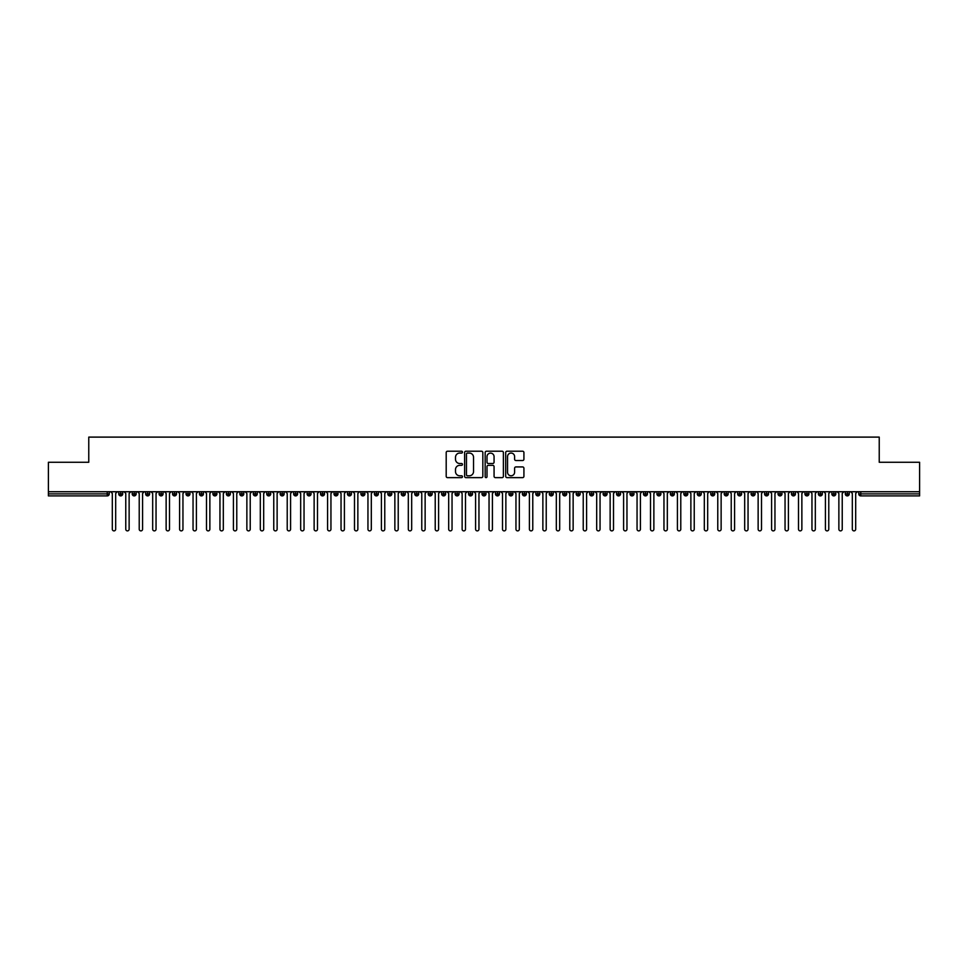 <?xml version="1.0" encoding="UTF-8"?>
<svg xmlns="http://www.w3.org/2000/svg" width="968" height="968" viewBox="0 0 968 968"><rect width="100%" height="100%" fill="white"/><g stroke="black" fill="none" stroke-linecap="round" stroke-linejoin="round"><path stroke-width="1.45" d="M462.474 452.141A0.92 0.92 0 0 0 461.542 451.221L447.519 451.221A1.319 1.319 0 0 0 446.2 452.54L446.2 476.304A1.319 1.319 0 0 0 447.519 477.635L461.542 477.635A0.92 0.92 0 0 0 462.474 476.704A0.92 0.92 0 0 0 461.542 475.784L459.727 475.784A4.223 4.223 0 0 1 455.504 471.549L455.504 469.577A4.223 4.223 0 0 1 459.727 465.342L461.542 465.342A0.92 0.92 0 0 0 462.474 464.422A0.92 0.92 0 0 0 461.542 463.503L459.727 463.503A4.223 4.223 0 0 1 455.504 459.268L455.504 457.295A4.223 4.223 0 0 1 459.727 453.06L461.542 453.06A0.92 0.92 0 0 0 462.474 452.141M522.599 460.526A1.319 1.319 0 0 0 523.918 459.207L523.918 452.54A1.319 1.319 0 0 0 522.599 451.221L507.014 451.221A1.319 1.319 0 0 0 505.695 452.54L505.695 476.304A1.319 1.319 0 0 0 507.014 477.635L522.599 477.635A1.319 1.319 0 0 0 523.918 476.304L523.918 468.258A1.319 1.319 0 0 0 522.599 466.927L515.932 466.927A1.319 1.319 0 0 0 514.601 468.258L514.601 472.251A3.533 3.533 0 0 1 511.08 475.784A3.533 3.533 0 0 1 507.547 472.251L507.547 456.594A3.533 3.533 0 0 1 511.08 453.06A3.533 3.533 0 0 1 514.601 456.594L514.601 459.207A1.319 1.319 0 0 0 515.932 460.526L522.599 460.526M48.4 491.732L919.6 491.732L919.6 462.268L879.234 462.268L879.234 437.113L88.766 437.113L88.766 462.268L48.4 462.268L48.4 493.886L107.23 493.886L107.23 491.732M482.838 452.54A1.319 1.319 0 0 0 481.519 451.221L465.935 451.221A1.319 1.319 0 0 0 464.616 452.54L464.616 476.304A1.319 1.319 0 0 0 465.935 477.635L481.519 477.635A1.319 1.319 0 0 0 482.838 476.304L482.838 452.54M486.481 451.221L502.065 451.221A1.319 1.319 0 0 1 503.384 452.54L503.384 476.304A1.319 1.319 0 0 1 502.065 477.635L495.386 477.635A1.319 1.319 0 0 1 494.067 476.304L494.067 466.673A1.319 1.319 0 0 0 492.748 465.342L488.32 465.342A1.319 1.319 0 0 0 487.001 466.673L487.001 476.704A0.92 0.92 0 0 1 486.081 477.635A0.92 0.92 0 0 1 485.162 476.704L485.162 452.54A1.319 1.319 0 0 1 486.481 451.221M109.251 493.886L107.23 493.886L107.23 495.906A2.021 2.021 0 0 0 109.251 493.886L109.251 491.732L109.251 493.886A2.021 2.021 0 0 1 107.23 495.906L48.4 495.906L48.4 493.886M919.6 491.732L919.6 495.906L860.77 495.906A2.021 2.021 0 0 1 858.749 493.886L858.749 491.732M120.758 491.732L120.758 495.906A2.021 2.021 0 0 1 118.737 493.886L118.737 491.732M122.706 491.732L122.706 493.886A2.021 2.021 0 0 1 120.758 495.906A2.021 2.021 0 0 0 122.706 493.886L118.737 493.886A2.021 2.021 0 0 0 120.758 495.906M134.213 491.732L134.213 495.906A2.021 2.021 0 0 1 132.192 493.886L132.192 491.732L132.192 493.886A2.021 2.021 0 0 0 134.213 495.906A2.021 2.021 0 0 0 136.161 493.886L136.161 491.732M147.668 491.732L147.668 495.906A2.021 2.021 0 0 1 145.648 493.886L145.648 491.732L145.648 493.886A2.021 2.021 0 0 0 147.668 495.906A2.021 2.021 0 0 0 149.617 493.886L149.617 491.732M161.124 491.732L161.124 495.906A2.021 2.021 0 0 1 159.103 493.886L159.103 491.732L159.103 493.886A2.021 2.021 0 0 0 161.124 495.906A2.021 2.021 0 0 0 163.072 493.886L163.072 491.732M174.567 491.732L174.567 495.906A2.021 2.021 0 0 1 172.558 493.886L172.558 491.732L172.558 493.886A2.021 2.021 0 0 0 174.567 495.906A2.021 2.021 0 0 0 176.527 493.886L176.527 491.732M188.022 491.732L188.022 495.906A2.021 2.021 0 0 1 186.013 493.886L186.013 491.732L186.013 493.886A2.021 2.021 0 0 0 188.022 495.906A2.021 2.021 0 0 0 189.982 493.886L189.982 491.732M201.477 491.732L201.477 495.906A2.021 2.021 0 0 1 199.468 493.886L199.468 491.732L199.468 493.886A2.021 2.021 0 0 0 201.477 495.906A2.021 2.021 0 0 0 203.437 493.886L203.437 491.732M214.932 491.732L214.932 495.906A2.021 2.021 0 0 1 212.924 493.886L212.924 491.732L212.924 493.886A2.021 2.021 0 0 0 214.932 495.906A2.021 2.021 0 0 0 216.892 493.886L216.892 491.732M228.387 491.732L228.387 495.906A2.021 2.021 0 0 1 226.379 493.886L226.379 491.732L226.379 493.886A2.021 2.021 0 0 0 228.387 495.906A2.021 2.021 0 0 0 230.348 493.886L230.348 491.732M241.843 491.732L241.843 495.906A2.021 2.021 0 0 1 239.834 493.886L239.834 491.732L239.834 493.886A2.021 2.021 0 0 0 241.843 495.906A2.021 2.021 0 0 0 243.803 493.886L243.803 491.732M255.298 491.732L255.298 495.906A2.021 2.021 0 0 1 253.289 493.886L253.289 491.732L253.289 493.886A2.021 2.021 0 0 0 255.298 495.906A2.021 2.021 0 0 0 257.258 493.886L257.258 491.732M268.753 491.732L268.753 495.906A2.021 2.021 0 0 1 266.732 493.886L266.732 491.732L266.732 493.886A2.021 2.021 0 0 0 268.753 495.906A2.021 2.021 0 0 0 270.713 493.886L270.713 491.732M282.208 491.732L282.208 495.906A2.021 2.021 0 0 1 280.188 493.886A2.021 2.021 0 0 0 282.208 495.906A2.021 2.021 0 0 1 280.188 493.886L280.188 491.732M284.156 491.732L284.156 493.886A2.021 2.021 0 0 1 282.208 495.906A2.021 2.021 0 0 0 284.156 493.886L280.188 493.886M295.663 495.906A2.021 2.021 0 0 1 293.643 493.886L293.643 491.732L293.643 493.886A2.021 2.021 0 0 0 295.663 495.906A2.021 2.021 0 0 0 297.612 493.886L297.612 491.732L297.612 493.886A2.021 2.021 0 0 1 295.663 495.906L295.663 493.886L297.612 493.886M309.119 491.732L309.119 495.906A2.021 2.021 0 0 1 307.098 493.886L307.098 491.732L307.098 493.886A2.021 2.021 0 0 0 309.119 495.906A2.021 2.021 0 0 0 311.067 493.886L311.067 491.732M322.574 491.732L322.574 495.906A2.021 2.021 0 0 1 320.553 493.886L320.553 491.732L320.553 493.886A2.021 2.021 0 0 0 322.574 495.906A2.021 2.021 0 0 0 324.522 493.886L324.522 491.732M336.029 491.732L336.029 493.886L334.008 493.886L334.008 491.732L334.008 493.886A2.021 2.021 0 0 0 336.029 495.906A2.021 2.021 0 0 0 337.977 493.886L337.977 491.732L337.977 493.886A2.021 2.021 0 0 1 336.029 495.906A2.021 2.021 0 0 1 334.008 493.886A2.021 2.021 0 0 0 336.029 495.906L336.029 493.886L337.977 493.886M349.484 491.732L349.484 495.906A2.021 2.021 0 0 1 347.464 493.886L347.464 491.732L347.464 493.886A2.021 2.021 0 0 0 349.484 495.906A2.021 2.021 0 0 0 351.432 493.886L351.432 491.732M362.939 491.732L362.939 495.906A2.021 2.021 0 0 1 360.919 493.886L360.919 491.732L360.919 493.886A2.021 2.021 0 0 0 362.939 495.906A2.021 2.021 0 0 0 364.888 493.886L364.888 491.732M376.395 491.732L376.395 495.906A2.021 2.021 0 0 1 374.374 493.886L374.374 491.732L374.374 493.886A2.021 2.021 0 0 0 376.395 495.906A2.021 2.021 0 0 0 378.343 493.886L378.343 491.732M389.85 491.732L389.85 495.906A2.021 2.021 0 0 1 387.829 493.886L387.829 491.732M391.798 491.732L391.798 493.886A2.021 2.021 0 0 1 389.85 495.906A2.021 2.021 0 0 0 391.798 493.886L387.829 493.886A2.021 2.021 0 0 0 389.85 495.906M403.305 495.906A2.021 2.021 0 0 1 401.284 493.886L401.284 491.732L401.284 493.886A2.021 2.021 0 0 0 403.305 495.906A2.021 2.021 0 0 0 405.253 493.886L405.253 491.732L405.253 493.886A2.021 2.021 0 0 1 403.305 495.906L403.305 493.886L405.253 493.886M416.76 491.732L416.76 495.906A2.021 2.021 0 0 1 414.74 493.886L414.74 491.732M418.708 491.732L418.708 493.886A2.021 2.021 0 0 1 416.76 495.906A2.021 2.021 0 0 0 418.708 493.886L414.74 493.886A2.021 2.021 0 0 0 416.76 495.906M430.216 491.732L430.216 495.906A2.021 2.021 0 0 1 428.195 493.886L428.195 491.732M432.164 491.732L432.164 493.886L432.164 491.732M443.671 491.732L443.671 495.906A2.021 2.021 0 0 1 441.65 493.886A2.021 2.021 0 0 0 443.671 495.906A2.021 2.021 0 0 1 441.65 493.886L441.65 491.732M445.619 491.732L445.619 493.886L445.619 491.732M457.126 491.732L457.126 495.906A2.021 2.021 0 0 1 455.105 493.886L455.105 491.732M459.074 491.732L459.074 493.886L459.074 491.732M470.581 491.732L470.581 495.906A2.021 2.021 0 0 1 468.56 493.886L468.56 491.732M472.529 491.732L472.529 493.886A2.021 2.021 0 0 1 470.581 495.906A2.021 2.021 0 0 0 472.529 493.886L468.56 493.886A2.021 2.021 0 0 0 470.581 495.906M484.036 491.732L484.036 495.906A2.021 2.021 0 0 1 482.016 493.886L482.016 491.732M485.984 491.732L485.984 493.886L485.984 491.732M497.491 491.732L497.491 495.906A2.021 2.021 0 0 1 495.471 493.886L495.471 491.732M499.44 491.732L499.44 493.886L499.44 491.732M510.947 491.732L510.947 495.906A2.021 2.021 0 0 1 508.926 493.886L508.926 491.732M512.895 491.732L512.895 493.886L512.895 491.732M524.402 491.732L524.402 495.906A2.021 2.021 0 0 1 522.381 493.886L522.381 491.732M526.35 491.732L526.35 493.886A2.021 2.021 0 0 1 524.402 495.906A2.021 2.021 0 0 0 526.35 493.886L522.381 493.886A2.021 2.021 0 0 0 524.402 495.906M537.857 491.732L537.857 495.906A2.021 2.021 0 0 1 535.836 493.886L535.836 491.732L535.836 493.886A2.021 2.021 0 0 0 537.857 495.906A2.021 2.021 0 0 0 539.805 493.886L539.805 491.732M551.312 491.732L551.312 495.906A2.021 2.021 0 0 1 549.292 493.886L549.292 491.732M553.26 491.732L553.26 493.886L553.26 491.732M564.767 491.732L564.767 495.906A2.021 2.021 0 0 1 562.747 493.886A2.021 2.021 0 0 0 564.767 495.906A2.021 2.021 0 0 1 562.747 493.886L562.747 491.732M566.716 491.732L566.716 493.886L566.716 491.732M578.223 491.732L578.223 495.906A2.021 2.021 0 0 1 576.202 493.886L576.202 491.732L576.202 493.886A2.021 2.021 0 0 0 578.223 495.906A2.021 2.021 0 0 0 580.171 493.886L580.171 491.732M591.678 491.732L591.678 495.906A2.021 2.021 0 0 1 589.657 493.886A2.021 2.021 0 0 0 591.678 495.906A2.021 2.021 0 0 1 589.657 493.886L589.657 491.732M593.626 491.732L593.626 493.886A2.021 2.021 0 0 1 591.678 495.906A2.021 2.021 0 0 0 593.626 493.886L589.657 493.886M605.133 491.732L605.133 495.906A2.021 2.021 0 0 1 603.112 493.886L603.112 491.732L603.112 493.886A2.021 2.021 0 0 0 605.133 495.906A2.021 2.021 0 0 0 607.081 493.886L607.081 491.732M618.576 491.732L618.576 495.906A2.021 2.021 0 0 1 616.568 493.886L616.568 491.732M620.536 491.732L620.536 493.886L620.536 491.732M632.031 491.732L632.031 495.906A2.021 2.021 0 0 1 630.023 493.886A2.021 2.021 0 0 0 632.031 495.906A2.021 2.021 0 0 1 630.023 493.886L630.023 491.732M633.992 491.732L633.992 493.886L633.992 491.732M645.487 491.732L645.487 495.906A2.021 2.021 0 0 1 643.478 493.886L643.478 491.732M647.447 491.732L647.447 493.886L647.447 491.732M658.942 491.732L658.942 495.906A2.021 2.021 0 0 1 656.933 493.886L656.933 491.732M660.902 491.732L660.902 493.886A2.021 2.021 0 0 1 658.942 495.906A2.021 2.021 0 0 0 660.902 493.886L656.933 493.886A2.021 2.021 0 0 0 658.942 495.906M672.397 491.732L672.397 495.906A2.021 2.021 0 0 1 670.388 493.886A2.021 2.021 0 0 0 672.397 495.906A2.021 2.021 0 0 1 670.388 493.886L670.388 491.732M674.357 491.732L674.357 493.886A2.021 2.021 0 0 1 672.397 495.906A2.021 2.021 0 0 0 674.357 493.886L670.388 493.886M685.852 491.732L685.852 495.906A2.021 2.021 0 0 1 683.844 493.886A2.021 2.021 0 0 0 685.852 495.906A2.021 2.021 0 0 1 683.844 493.886L683.844 491.732M687.812 491.732L687.812 493.886L687.812 491.732M699.307 491.732L699.307 495.906A2.021 2.021 0 0 1 697.287 493.886L697.287 491.732L697.287 493.886A2.021 2.021 0 0 0 699.307 495.906A2.021 2.021 0 0 0 701.268 493.886L701.268 491.732M712.763 491.732L712.763 495.906A2.021 2.021 0 0 1 710.742 493.886A2.021 2.021 0 0 0 712.763 495.906A2.021 2.021 0 0 1 710.742 493.886L710.742 491.732M714.711 491.732L714.711 493.886A2.021 2.021 0 0 1 712.763 495.906A2.021 2.021 0 0 0 714.711 493.886L710.742 493.886M726.218 491.732L726.218 495.906A2.021 2.021 0 0 1 724.197 493.886A2.021 2.021 0 0 0 726.218 495.906A2.021 2.021 0 0 1 724.197 493.886L724.197 491.732M728.166 491.732L728.166 493.886L728.166 491.732M739.673 491.732L739.673 495.906A2.021 2.021 0 0 1 737.652 493.886L737.652 491.732M741.621 491.732L741.621 493.886L741.621 491.732M753.128 491.732L753.128 495.906A2.021 2.021 0 0 1 751.107 493.886A2.021 2.021 0 0 0 753.128 495.906A2.021 2.021 0 0 1 751.107 493.886L751.107 491.732M755.076 491.732L755.076 493.886L755.076 491.732M766.583 491.732L766.583 495.906A2.021 2.021 0 0 1 764.563 493.886A2.021 2.021 0 0 0 766.583 495.906A2.021 2.021 0 0 1 764.563 493.886L764.563 491.732M768.531 491.732L768.531 493.886L768.531 491.732M780.039 491.732L780.039 495.906A2.021 2.021 0 0 1 778.018 493.886A2.021 2.021 0 0 0 780.039 495.906A2.021 2.021 0 0 1 778.018 493.886L778.018 491.732M781.987 491.732L781.987 493.886A2.021 2.021 0 0 1 780.039 495.906A2.021 2.021 0 0 0 781.987 493.886L778.018 493.886M793.494 491.732L793.494 495.906A2.021 2.021 0 0 1 791.473 493.886L791.473 491.732M795.442 491.732L795.442 493.886L795.442 491.732M806.949 491.732L806.949 495.906A2.021 2.021 0 0 1 804.928 493.886A2.021 2.021 0 0 0 806.949 495.906A2.021 2.021 0 0 1 804.928 493.886L804.928 491.732M808.897 491.732L808.897 493.886L808.897 491.732M820.404 491.732L820.404 495.906A2.021 2.021 0 0 1 818.384 493.886A2.021 2.021 0 0 0 820.404 495.906A2.021 2.021 0 0 1 818.384 493.886L818.384 491.732M822.352 491.732L822.352 493.886L822.352 491.732M833.859 491.732L833.859 495.906A2.021 2.021 0 0 1 831.839 493.886A2.021 2.021 0 0 0 833.859 495.906A2.021 2.021 0 0 1 831.839 493.886L831.839 491.732M835.808 491.732L835.808 493.886L835.808 491.732M847.315 491.732L847.315 495.906A2.021 2.021 0 0 1 845.294 493.886A2.021 2.021 0 0 0 847.315 495.906A2.021 2.021 0 0 1 845.294 493.886L845.294 491.732M849.263 491.732L849.263 493.886L849.263 491.732M295.663 491.732L295.663 493.886L293.643 493.886M403.305 491.732L403.305 493.886L401.284 493.886M430.216 495.906A2.021 2.021 0 0 0 432.164 493.886A2.021 2.021 0 0 1 430.216 495.906A2.021 2.021 0 0 1 428.195 493.886L432.164 493.886M443.671 495.906A2.021 2.021 0 0 0 445.619 493.886A2.021 2.021 0 0 1 443.671 495.906M457.126 495.906A2.021 2.021 0 0 0 459.074 493.886A2.021 2.021 0 0 1 457.126 495.906A2.021 2.021 0 0 1 455.105 493.886L459.074 493.886M484.036 495.906A2.021 2.021 0 0 0 485.984 493.886A2.021 2.021 0 0 1 484.036 495.906A2.021 2.021 0 0 1 482.016 493.886L485.984 493.886M497.491 495.906A2.021 2.021 0 0 0 499.44 493.886A2.021 2.021 0 0 1 497.491 495.906A2.021 2.021 0 0 1 495.471 493.886L499.44 493.886M510.947 495.906A2.021 2.021 0 0 0 512.895 493.886A2.021 2.021 0 0 1 510.947 495.906A2.021 2.021 0 0 1 508.926 493.886L512.895 493.886M551.312 495.906A2.021 2.021 0 0 0 553.26 493.886A2.021 2.021 0 0 1 551.312 495.906A2.021 2.021 0 0 1 549.292 493.886L553.26 493.886M564.767 495.906A2.021 2.021 0 0 0 566.716 493.886A2.021 2.021 0 0 1 564.767 495.906M618.576 495.906A2.021 2.021 0 0 0 620.536 493.886A2.021 2.021 0 0 1 618.576 495.906A2.021 2.021 0 0 1 616.568 493.886L620.536 493.886M632.031 495.906A2.021 2.021 0 0 0 633.992 493.886A2.021 2.021 0 0 1 632.031 495.906M645.487 495.906A2.021 2.021 0 0 0 647.447 493.886A2.021 2.021 0 0 1 645.487 495.906A2.021 2.021 0 0 1 643.478 493.886L647.447 493.886M685.852 495.906A2.021 2.021 0 0 0 687.812 493.886A2.021 2.021 0 0 1 685.852 495.906M726.218 495.906A2.021 2.021 0 0 0 728.166 493.886A2.021 2.021 0 0 1 726.218 495.906M739.673 495.906A2.021 2.021 0 0 0 741.621 493.886A2.021 2.021 0 0 1 739.673 495.906A2.021 2.021 0 0 1 737.652 493.886L741.621 493.886M753.128 495.906A2.021 2.021 0 0 0 755.076 493.886A2.021 2.021 0 0 1 753.128 495.906M766.583 495.906A2.021 2.021 0 0 0 768.531 493.886A2.021 2.021 0 0 1 766.583 495.906M793.494 495.906A2.021 2.021 0 0 0 795.442 493.886A2.021 2.021 0 0 1 793.494 495.906A2.021 2.021 0 0 1 791.473 493.886L795.442 493.886M806.949 495.906A2.021 2.021 0 0 0 808.897 493.886A2.021 2.021 0 0 1 806.949 495.906M820.404 495.906A2.021 2.021 0 0 0 822.352 493.886A2.021 2.021 0 0 1 820.404 495.906M833.859 495.906A2.021 2.021 0 0 0 835.808 493.886A2.021 2.021 0 0 1 833.859 495.906M847.315 495.906A2.021 2.021 0 0 0 849.263 493.886A2.021 2.021 0 0 1 847.315 495.906M467.387 453.06A0.92 0.92 0 0 0 466.467 453.992L466.467 474.852A0.92 0.92 0 0 0 467.387 475.784L469.311 475.784A4.223 4.223 0 0 0 473.534 471.549L473.534 457.295A4.223 4.223 0 0 0 469.311 453.06L467.387 453.06M494.067 456.666A3.533 3.533 0 0 0 490.534 453.133A3.533 3.533 0 0 0 487.001 456.666L487.001 462.184A1.319 1.319 0 0 0 488.32 463.503L492.748 463.503A1.319 1.319 0 0 0 494.067 462.184L494.067 456.666M110.63 491.732L112.312 493.414L112.312 529.206A1.682 1.682 0 0 0 113.994 530.887A1.682 1.682 0 0 0 115.676 529.206L115.676 493.414L117.358 491.732M124.085 491.732L125.767 493.414L125.767 529.206A1.682 1.682 0 0 0 127.449 530.887A1.682 1.682 0 0 0 129.131 529.206L129.131 493.414L130.813 491.732M137.541 491.732L139.223 493.414L139.223 529.206A1.682 1.682 0 0 0 140.905 530.887A1.682 1.682 0 0 0 142.586 529.206L142.586 493.414L144.268 491.732M150.996 491.732L152.678 493.414L152.678 529.206A1.682 1.682 0 0 0 154.36 530.887A1.682 1.682 0 0 0 156.042 529.206L156.042 493.414L157.724 491.732M164.451 491.732L166.133 493.414L166.133 529.206A1.682 1.682 0 0 0 167.815 530.887A1.682 1.682 0 0 0 169.497 529.206L169.497 493.414L171.179 491.732M177.906 491.732L179.588 493.414L179.588 529.206A1.682 1.682 0 0 0 181.27 530.887A1.682 1.682 0 0 0 182.952 529.206L182.952 493.414L184.634 491.732M191.362 491.732L193.043 493.414L193.043 529.206A1.682 1.682 0 0 0 194.725 530.887A1.682 1.682 0 0 0 196.407 529.206L196.407 493.414L198.089 491.732M204.817 491.732L206.499 493.414L206.499 529.206A1.682 1.682 0 0 0 208.18 530.887A1.682 1.682 0 0 0 209.862 529.206L209.862 493.414L211.544 491.732M218.272 491.732L219.954 493.414L219.954 529.206A1.682 1.682 0 0 0 221.636 530.887A1.682 1.682 0 0 0 223.318 529.206L223.318 493.414L224.999 491.732M231.727 491.732L233.409 493.414L233.409 529.206A1.682 1.682 0 0 0 235.091 530.887A1.682 1.682 0 0 0 236.773 529.206L236.773 493.414L238.455 491.732M245.182 491.732L246.864 493.414L246.864 529.206A1.682 1.682 0 0 0 248.546 530.887A1.682 1.682 0 0 0 250.228 529.206L250.228 493.414L251.91 491.732M258.637 491.732L260.319 493.414L260.319 529.206A1.682 1.682 0 0 0 262.001 530.887A1.682 1.682 0 0 0 263.683 529.206L263.683 493.414L265.365 491.732M272.081 491.732L273.762 493.414L273.762 529.206A1.682 1.682 0 0 0 275.444 530.887A1.682 1.682 0 0 0 277.126 529.206L277.126 493.414L278.808 491.732M285.536 491.732L287.218 493.414L287.218 529.206A1.682 1.682 0 0 0 288.9 530.887A1.682 1.682 0 0 0 290.582 529.206L290.582 493.414L292.263 491.732M298.991 491.732L300.673 493.414L300.673 529.206A1.682 1.682 0 0 0 302.355 530.887A1.682 1.682 0 0 0 304.037 529.206L304.037 493.414L305.719 491.732M312.446 491.732L314.128 493.414L314.128 529.206A1.682 1.682 0 0 0 315.81 530.887A1.682 1.682 0 0 0 317.492 529.206L317.492 493.414L319.174 491.732M325.901 491.732L327.583 493.414L327.583 529.206A1.682 1.682 0 0 0 329.265 530.887A1.682 1.682 0 0 0 330.947 529.206L330.947 493.414L332.629 491.732M339.357 491.732L341.038 493.414L341.038 529.206A1.682 1.682 0 0 0 342.72 530.887A1.682 1.682 0 0 0 344.402 529.206L344.402 493.414L346.084 491.732M352.812 491.732L354.494 493.414L354.494 529.206A1.682 1.682 0 0 0 356.176 530.887A1.682 1.682 0 0 0 357.858 529.206L357.858 493.414L359.539 491.732M366.267 491.732L367.949 493.414L367.949 529.206A1.682 1.682 0 0 0 369.631 530.887A1.682 1.682 0 0 0 371.313 529.206L371.313 493.414L372.995 491.732M379.722 491.732L381.404 493.414L381.404 529.206A1.682 1.682 0 0 0 383.086 530.887A1.682 1.682 0 0 0 384.768 529.206L384.768 493.414L386.45 491.732M393.177 491.732L394.859 493.414L394.859 529.206A1.682 1.682 0 0 0 396.541 530.887A1.682 1.682 0 0 0 398.223 529.206L398.223 493.414L399.905 491.732M406.633 491.732L408.314 493.414L408.314 529.206A1.682 1.682 0 0 0 409.996 530.887A1.682 1.682 0 0 0 411.678 529.206L411.678 493.414L413.36 491.732M420.088 491.732L421.77 493.414L421.77 529.206A1.682 1.682 0 0 0 423.452 530.887A1.682 1.682 0 0 0 425.134 529.206L425.134 493.414L426.815 491.732M433.543 491.732L435.225 493.414L435.225 529.206A1.682 1.682 0 0 0 436.907 530.887A1.682 1.682 0 0 0 438.589 529.206L438.589 493.414L440.271 491.732M446.998 491.732L448.68 493.414L448.68 529.206A1.682 1.682 0 0 0 450.362 530.887A1.682 1.682 0 0 0 452.044 529.206L452.044 493.414L453.726 491.732M460.453 491.732L462.135 493.414L462.135 529.206A1.682 1.682 0 0 0 463.817 530.887A1.682 1.682 0 0 0 465.499 529.206L465.499 493.414L467.181 491.732M473.909 491.732L475.591 493.414L475.591 529.206A1.682 1.682 0 0 0 477.272 530.887A1.682 1.682 0 0 0 478.954 529.206L478.954 493.414L480.636 491.732M487.364 491.732L489.046 493.414L489.046 529.206A1.682 1.682 0 0 0 490.728 530.887A1.682 1.682 0 0 0 492.409 529.206L492.409 493.414L494.091 491.732M500.819 491.732L502.501 493.414L502.501 529.206A1.682 1.682 0 0 0 504.183 530.887A1.682 1.682 0 0 0 505.865 529.206L505.865 493.414L507.547 491.732M514.274 491.732L515.956 493.414L515.956 529.206A1.682 1.682 0 0 0 517.638 530.887A1.682 1.682 0 0 0 519.32 529.206L519.32 493.414L521.002 491.732M527.729 491.732L529.411 493.414L529.411 529.206A1.682 1.682 0 0 0 531.093 530.887A1.682 1.682 0 0 0 532.775 529.206L532.775 493.414L534.457 491.732M541.185 491.732L542.866 493.414L542.866 529.206A1.682 1.682 0 0 0 544.548 530.887A1.682 1.682 0 0 0 546.23 529.206L546.23 493.414L547.912 491.732M554.64 491.732L556.322 493.414L556.322 529.206A1.682 1.682 0 0 0 558.004 530.887A1.682 1.682 0 0 0 559.686 529.206L559.686 493.414L561.367 491.732M568.095 491.732L569.777 493.414L569.777 529.206A1.682 1.682 0 0 0 571.459 530.887A1.682 1.682 0 0 0 573.141 529.206L573.141 493.414L574.823 491.732M581.55 491.732L583.232 493.414L583.232 529.206A1.682 1.682 0 0 0 584.914 530.887A1.682 1.682 0 0 0 586.596 529.206L586.596 493.414L588.278 491.732M595.005 491.732L596.687 493.414L596.687 529.206A1.682 1.682 0 0 0 598.369 530.887A1.682 1.682 0 0 0 600.051 529.206L600.051 493.414L601.733 491.732M608.461 491.732L610.142 493.414L610.142 529.206A1.682 1.682 0 0 0 611.824 530.887A1.682 1.682 0 0 0 613.506 529.206L613.506 493.414L615.188 491.732M621.916 491.732L623.598 493.414L623.598 529.206A1.682 1.682 0 0 0 625.28 530.887A1.682 1.682 0 0 0 626.962 529.206L626.962 493.414L628.643 491.732M635.371 491.732L637.053 493.414L637.053 529.206A1.682 1.682 0 0 0 638.735 530.887A1.682 1.682 0 0 0 640.417 529.206L640.417 493.414L642.099 491.732M648.826 491.732L650.508 493.414L650.508 529.206A1.682 1.682 0 0 0 652.19 530.887A1.682 1.682 0 0 0 653.872 529.206L653.872 493.414L655.554 491.732M662.281 491.732L663.963 493.414L663.963 529.206A1.682 1.682 0 0 0 665.645 530.887A1.682 1.682 0 0 0 667.327 529.206L667.327 493.414L669.009 491.732M675.737 491.732L677.418 493.414L677.418 529.206A1.682 1.682 0 0 0 679.1 530.887A1.682 1.682 0 0 0 680.782 529.206L680.782 493.414L682.464 491.732M689.192 491.732L690.874 493.414L690.874 529.206A1.682 1.682 0 0 0 692.556 530.887A1.682 1.682 0 0 0 694.237 529.206L694.237 493.414L695.919 491.732M702.635 491.732L704.317 493.414L704.317 529.206A1.682 1.682 0 0 0 705.999 530.887A1.682 1.682 0 0 0 707.681 529.206L707.681 493.414L709.362 491.732M716.09 491.732L717.772 493.414L717.772 529.206A1.682 1.682 0 0 0 719.454 530.887A1.682 1.682 0 0 0 721.136 529.206L721.136 493.414L722.818 491.732M729.545 491.732L731.227 493.414L731.227 529.206A1.682 1.682 0 0 0 732.909 530.887A1.682 1.682 0 0 0 734.591 529.206L734.591 493.414L736.273 491.732M743 491.732L744.682 493.414L744.682 529.206A1.682 1.682 0 0 0 746.364 530.887A1.682 1.682 0 0 0 748.046 529.206L748.046 493.414L749.728 491.732M756.456 491.732L758.138 493.414L758.138 529.206A1.682 1.682 0 0 0 759.82 530.887A1.682 1.682 0 0 0 761.501 529.206L761.501 493.414L763.183 491.732M769.911 491.732L771.593 493.414L771.593 529.206A1.682 1.682 0 0 0 773.275 530.887A1.682 1.682 0 0 0 774.957 529.206L774.957 493.414L776.639 491.732M783.366 491.732L785.048 493.414L785.048 529.206A1.682 1.682 0 0 0 786.73 530.887A1.682 1.682 0 0 0 788.412 529.206L788.412 493.414L790.094 491.732M796.821 491.732L798.503 493.414L798.503 529.206A1.682 1.682 0 0 0 800.185 530.887A1.682 1.682 0 0 0 801.867 529.206L801.867 493.414L803.549 491.732M810.276 491.732L811.958 493.414L811.958 529.206A1.682 1.682 0 0 0 813.64 530.887A1.682 1.682 0 0 0 815.322 529.206L815.322 493.414L817.004 491.732M823.732 491.732L825.414 493.414L825.414 529.206A1.682 1.682 0 0 0 827.095 530.887A1.682 1.682 0 0 0 828.777 529.206L828.777 493.414L830.459 491.732M837.187 491.732L838.869 493.414L838.869 529.206A1.682 1.682 0 0 0 840.551 530.887A1.682 1.682 0 0 0 842.233 529.206L842.233 493.414L843.914 491.732M850.642 491.732L852.324 493.414L852.324 529.206A1.682 1.682 0 0 0 854.006 530.887A1.682 1.682 0 0 0 855.688 529.206L855.688 493.414L857.37 491.732M860.77 491.732L860.77 493.886L919.6 493.886M860.77 493.886L860.77 495.906A2.021 2.021 0 0 1 858.749 493.886L860.77 493.886M132.192 493.886A2.021 2.021 0 0 0 134.213 495.906A2.021 2.021 0 0 0 136.161 493.886L132.192 493.886M145.648 493.886A2.021 2.021 0 0 0 147.668 495.906A2.021 2.021 0 0 0 149.617 493.886L145.648 493.886M159.103 493.886A2.021 2.021 0 0 0 161.124 495.906A2.021 2.021 0 0 0 163.072 493.886L159.103 493.886M172.558 493.886A2.021 2.021 0 0 0 174.567 495.906A2.021 2.021 0 0 0 176.527 493.886L172.558 493.886M186.013 493.886L189.982 493.886A2.021 2.021 0 0 1 188.022 495.906M199.468 493.886A2.021 2.021 0 0 0 201.477 495.906A2.021 2.021 0 0 0 203.437 493.886L199.468 493.886M212.924 493.886L216.892 493.886A2.021 2.021 0 0 1 214.932 495.906M226.379 493.886A2.021 2.021 0 0 0 228.387 495.906A2.021 2.021 0 0 0 230.348 493.886L226.379 493.886M239.834 493.886A2.021 2.021 0 0 0 241.843 495.906A2.021 2.021 0 0 0 243.803 493.886L239.834 493.886M253.289 493.886A2.021 2.021 0 0 0 255.298 495.906A2.021 2.021 0 0 0 257.258 493.886L253.289 493.886M266.732 493.886A2.021 2.021 0 0 0 268.753 495.906A2.021 2.021 0 0 0 270.713 493.886L266.732 493.886M307.098 493.886L311.067 493.886A2.021 2.021 0 0 1 309.119 495.906M320.553 493.886A2.021 2.021 0 0 0 322.574 495.906A2.021 2.021 0 0 0 324.522 493.886L320.553 493.886M347.464 493.886L351.432 493.886A2.021 2.021 0 0 1 349.484 495.906M360.919 493.886A2.021 2.021 0 0 0 362.939 495.906A2.021 2.021 0 0 0 364.888 493.886L360.919 493.886M374.374 493.886L378.343 493.886A2.021 2.021 0 0 1 376.395 495.906M441.65 493.886L445.619 493.886M535.836 493.886L539.805 493.886A2.021 2.021 0 0 1 537.857 495.906M562.747 493.886L566.716 493.886M576.202 493.886A2.021 2.021 0 0 0 578.223 495.906A2.021 2.021 0 0 0 580.171 493.886L576.202 493.886M603.112 493.886L607.081 493.886A2.021 2.021 0 0 1 605.133 495.906M630.023 493.886L633.992 493.886M683.844 493.886L687.812 493.886M697.287 493.886A2.021 2.021 0 0 0 699.307 495.906A2.021 2.021 0 0 0 701.268 493.886L697.287 493.886M724.197 493.886L728.166 493.886M751.107 493.886L755.076 493.886M764.563 493.886L768.531 493.886M804.928 493.886L808.897 493.886M818.384 493.886L822.352 493.886M831.839 493.886L835.808 493.886M845.294 493.886L849.263 493.886"/></g></svg>
